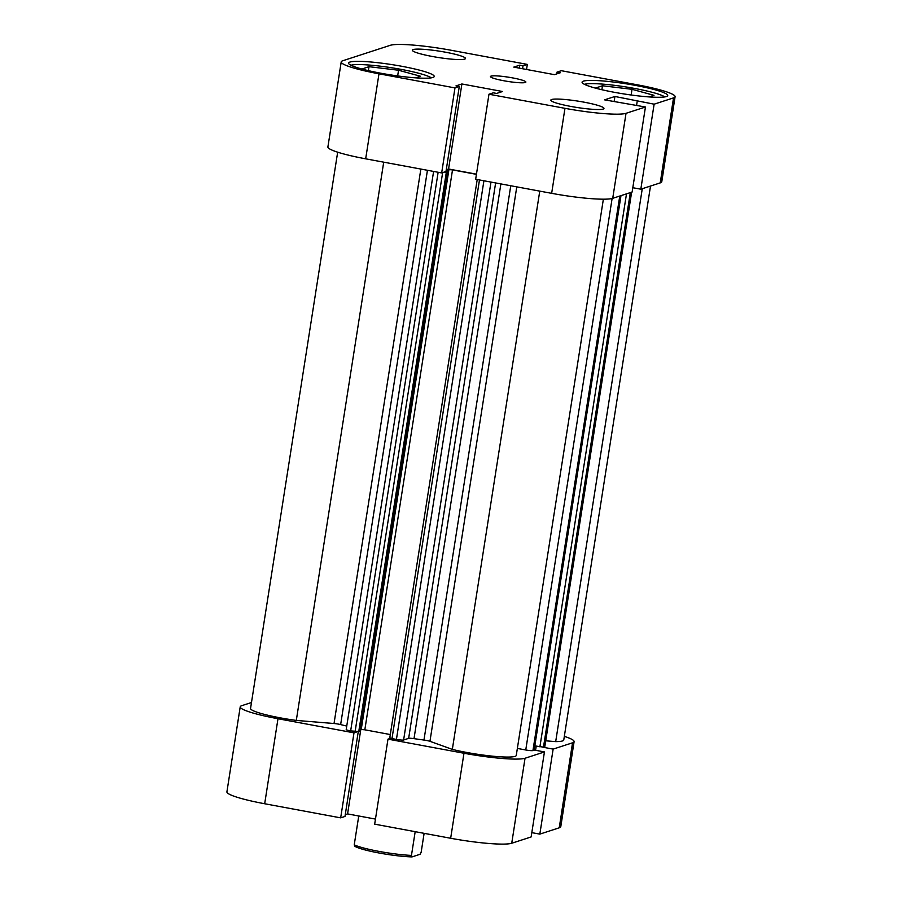 <?xml version="1.0" encoding="UTF-8"?>
<svg xmlns="http://www.w3.org/2000/svg" width="902" height="902" viewBox="0 0 902 902"><rect width="100%" height="100%" fill="white"/><g stroke="black" fill="none" stroke-linecap="round" stroke-linejoin="round"><path stroke-width="1.35" d="M277.985 718.736L353.99 732.841L340.674 817.855L264.681 803.75A50.805 6.077 -171.1 0 1 226.909 791.855L240.225 706.841A50.805 6.077 8.9 0 0 277.985 718.736L264.681 803.75M450.662 838.262L463.978 753.249A50.805 6.077 8.9 0 0 525.043 758.244L544.447 751.93L531.143 836.943L511.727 843.246A50.805 6.077 -171.1 0 1 450.662 838.262L374.668 824.157L387.984 739.144L390.634 738.287M353.99 732.841L356.651 731.973M463.978 753.249L387.984 739.144M544.447 751.93L534.176 750.024M542.722 747.172L553.14 749.111L572.544 742.797A50.805 6.077 8.9 0 0 574.1 741.636A50.805 6.077 8.9 0 0 564.336 736.37M251.489 702.511L241.77 705.668A50.805 6.077 8.9 0 0 240.225 706.841M340.674 817.855L344.981 816.445L358.195 732.086M574.1 741.636L560.785 826.649A50.805 6.077 -171.1 0 1 559.229 827.811L539.824 834.124L553.14 749.111M531.819 832.636L539.824 834.124M345.263 814.664L347.586 813.908L375.457 819.084M536.228 746.157L535.574 750.284M360.777 729.673L347.586 813.908M584.44 84.326A41.842 5.006 -171.1 0 1 634.67 88.452A41.842 5.006 -171.1 0 1 664.797 96.909M350.957 65.248A41.842 5.006 -171.1 0 1 401.176 69.386A41.842 5.006 -171.1 0 1 431.303 77.831M570.819 106.425A26.902 3.213 8.9 0 0 603.968 108.454A26.902 3.213 8.9 0 0 583.966 102.151A26.902 3.213 8.9 0 0 550.818 100.122A26.902 3.213 8.9 0 0 570.819 106.425M432.34 56.476A26.902 3.213 8.9 0 0 465.488 58.495A26.902 3.213 8.9 0 0 445.487 52.203A26.902 3.213 8.9 0 0 412.338 50.174A26.902 3.213 8.9 0 0 432.34 56.476M503.767 80.74A17.927 2.142 8.9 0 0 525.866 82.082A17.927 2.142 8.9 0 0 512.539 77.888A17.927 2.142 8.9 0 0 490.44 76.535A17.927 2.142 8.9 0 0 503.767 80.74M614.296 92.297A43.33 5.175 8.9 0 0 667.706 95.556A43.33 5.175 8.9 0 0 635.493 85.408A43.33 5.175 8.9 0 0 582.083 82.15A43.33 5.175 8.9 0 0 614.296 92.297M380.813 73.22A43.33 5.175 8.9 0 0 434.223 76.478A43.33 5.175 8.9 0 0 402.01 66.331A43.33 5.175 8.9 0 0 348.589 63.072A43.33 5.175 8.9 0 0 380.813 73.22M526.543 69.477L527.332 64.403L451.338 50.298A50.805 6.077 8.9 0 0 390.273 45.314L342.771 60.75A50.805 6.077 8.9 0 0 341.215 61.911A50.805 6.077 8.9 0 0 378.987 73.806L365.671 158.82A50.805 6.077 -171.1 0 1 327.9 146.925L341.215 61.911M675.091 96.717L661.775 181.719A50.805 6.077 -171.1 0 1 660.23 182.892L640.815 189.195L654.13 104.181L673.535 97.878A50.805 6.077 8.9 0 0 675.091 96.717A50.805 6.077 8.9 0 0 637.319 84.811L561.326 70.706L557.019 72.115L560.334 72.724L554.414 74.652L513.779 67.109L519.699 65.192L523.025 65.801L527.332 64.403M564.968 108.33L488.974 94.225L475.658 179.239L551.652 193.332L564.968 108.33A50.805 6.077 8.9 0 0 626.033 113.314L645.449 107.011L632.133 192.025L612.717 198.327A50.805 6.077 -171.1 0 1 551.652 193.332M640.815 189.195L632.809 187.717M476.459 174.154L448.576 168.99L446.253 169.745M488.974 94.225L493.281 92.816L496.607 93.436L502.527 91.508L461.892 83.976L455.972 85.893L459.287 86.513L445.983 171.527L441.664 172.925L365.671 158.82M459.287 86.513L454.98 87.911L378.987 73.806M654.13 104.181L614.916 96.48L604.543 99.851L645.449 107.011M441.664 172.925L454.98 87.911M448.576 168.99L461.892 83.976M614.115 101.622L614.916 96.48M636.575 105.365L637.252 101.058M556.737 73.896L557.019 72.115M519.248 68.124L519.699 65.192M522.562 68.744L523.025 65.801M361.86 69.014L368.997 66.692L398.549 70.243L420.501 76.253L415.619 77.831M398.549 70.243L397.658 75.926M368.997 66.692L368.377 70.638M595.354 88.092L602.48 85.769L632.031 89.309L653.984 95.33L649.113 96.909M632.031 89.309L631.141 95.003M602.48 85.769L601.871 89.715M424.12 833.335L421.155 852.266L420.039 854.295L412.034 856.9A34.073 4.07 -171.1 0 1 379.088 852.999A34.073 4.07 -171.1 0 1 354.813 846.279L354.238 844.802A35.866 4.284 8.9 0 0 411.459 855.412L412.034 856.9M354.238 844.802L358.646 816.66L358.071 815.859M415.179 831.678L411.459 855.412M346.751 726.065A110.574 13.214 -171.1 0 1 340.64 724.588A5.976 0.71 8.9 0 0 338.509 724.126A5.976 0.71 8.9 0 0 334.033 723.517L296.296 720.427A40.342 4.826 -171.1 0 1 250.553 708.453L337.664 152.19M603.37 199.184L516.26 755.459A40.342 4.826 -171.1 0 1 493.811 756.293A40.342 4.826 -171.1 0 1 452.33 749.393L429.95 741.32A5.976 0.71 8.9 0 0 426.33 740.429A5.976 0.71 8.9 0 0 423.963 740.046A110.574 13.214 -171.1 0 1 414.007 738.648A5.976 0.71 8.9 0 0 408.651 738.355L495.626 182.937M650.511 186.049L563.761 740.012A40.342 4.826 -171.1 0 1 555.688 741.624L642.269 188.721M555.688 741.624L545.721 740.813M631.637 192.182L544.808 746.619A5.976 0.71 -171.1 0 1 544.628 746.766L631.468 192.239M630.329 192.611L543.489 747.127L544.628 746.766M543.489 747.127L534.818 745.898M534.085 750.036L532.935 750.565A5.976 0.71 -171.1 0 1 525.753 749.979L517.365 748.423M490.981 182.08L403.611 740.001L408.651 738.355M403.611 740.001A5.976 0.71 -171.1 0 1 396.429 739.414L483.912 180.772M479.481 179.949L391.998 738.591L396.429 739.414M391.998 738.591L389.867 737.813M364.825 729.808L361.228 729.515L448.914 169.61L452.511 169.903L364.825 729.808L390.295 734.544M361.228 729.515L360.338 729.808M446.005 171.346L447.742 171.662L360.067 731.578L350.652 730.913A5.976 0.71 -171.1 0 1 346.21 729.515L433.603 171.425M444.325 172.068L446.355 172.124L358.68 732.029M447.742 171.662L446.355 172.124M448.914 169.61L446.14 170.512M452.511 169.903L476.425 174.345M296.296 720.427L383.711 162.168M452.33 749.393L539.757 191.134M525.043 758.244L511.727 843.246M559.229 827.811L572.544 742.797M660.23 182.892L673.535 97.878M626.033 113.314L612.717 198.327M334.033 723.517L420.851 169.069M423.963 740.046L510.757 185.744M427.435 170.286L340.64 724.588M500.869 183.918L414.007 738.648M516.778 186.861L429.95 741.32M355.084 731.736L442.645 172.609M438.135 172.271L350.652 730.913M539.903 746.833L626.495 193.851M525.753 749.979L612.108 198.496M534.063 750.193L620.903 195.666M619.764 196.038L532.935 750.565M389.777 737.881L477.214 179.521M620.982 195.644L534.153 750.126"/></g></svg>
